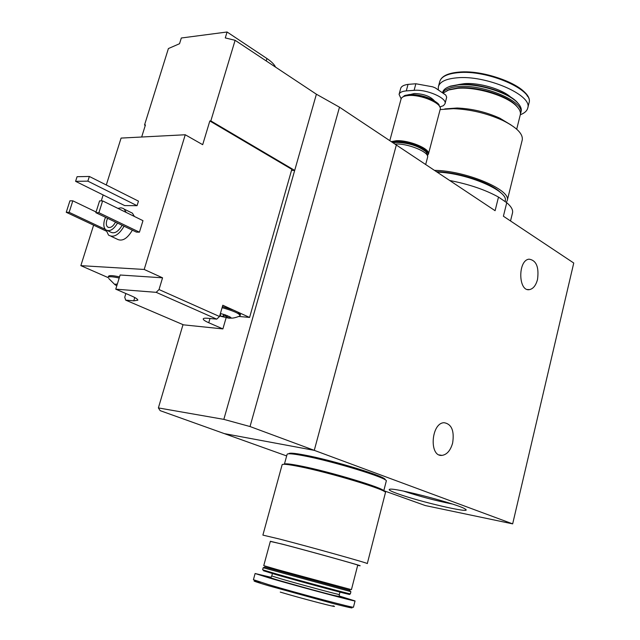 <?xml version="1.0" encoding="UTF-8"?>
<svg xmlns="http://www.w3.org/2000/svg" width="640" height="640" viewBox="0 0 640 640"><rect width="100%" height="100%" fill="white"/><g stroke="black" fill="none" stroke-linecap="round" stroke-linejoin="round"><path stroke-width="0.96" d="M397.432 493.624C419.384 501.752 473.464 514.256 465.4 509.192C460.448 504.768 395.024 487.528 389.792 489.232C387.872 489.616 390.416 491.08 397.432 493.624M512.456 213.112L512.544 212.76C513.12 209.84 511.192 206.488 506.752 202.696L503.4 216.224L573.752 263.024L512.664 523.872L314.28 450.352L224.32 433.616L160.152 410.648L158.384 407.92L183.008 324.64M512.664 523.872L425.336 505.568L383.808 490.696M286.656 455.928L224.32 433.616L314.28 450.352L396.336 145.008L339.488 107.192L250.032 426.544L314.28 450.352L396.336 145.008L495.096 210.696L498.496 197.072C485.256 189.752 468.976 184.224 449.672 180.488M506.752 202.696L498.496 197.072M452.632 443.048C454.48 430.832 451.648 424.048 444.128 422.712C431.112 422.768 428.864 456.936 441.968 455.392C446.936 454.648 450.488 450.528 452.632 443.048M537.52 279.456C539.136 267.072 536.32 260.312 529.064 259.168C517.696 260.16 518.2 292.008 529.512 289.616C533.256 288.792 535.92 285.408 537.52 279.456M427.544 157.432L427.584 157.272C429.632 152.12 407.296 143.024 394.944 144.072M403.616 491.128C419.56 496.408 435.808 500.712 452.376 504.032M385.424 492.696L385.448 492.616C388.28 490.24 329.248 472.352 298.544 466.416C287.864 464.312 282.392 463.76 282.12 464.76L262.896 535.096M385.448 492.616L367.304 563.592C369.576 563.552 309.496 546.752 278.936 538.904L262.896 535.112M357.704 565.28L358.688 565.504C370.552 568.248 312.88 552.088 282.496 544.176L270.328 541.416M283.912 544.584L270.368 541.272L263.752 565.632L277.176 569.568L351.432 589.656L357.744 565.12C359.52 565.168 309.504 551.248 283.912 544.584M349.96 590.32L264.672 567.032L263.488 567.728M350.48 591.552L263.384 567.792M350.904 591.728L350.352 593.848C351.936 594.704 301.568 581.16 276.024 573.84L262.616 569.792L263.184 567.696M349.264 594.28C355.104 596.336 303.032 582.384 276.336 574.72L263.456 570.744M339.296 596.016L355.048 600.936C356.88 602.104 299.256 586.712 270.224 578.248L255.112 573.512L270.976 577.288M332.952 605.776C343.016 609.248 301.976 598.616 280.264 592.096M385.016 479.736L385.04 479.648C387.728 477.056 332.96 460.24 304.288 454.992C294.288 453.112 289.136 452.712 288.84 453.768L288.84 453.776M386.256 481.136L386.28 481.04C389.056 478.408 332.528 461.072 302.984 455.632C292.68 453.696 287.384 453.272 287.088 454.352L284.4 464.224M383.696 491.136L383.704 491.08C386.416 488.76 329.744 471.568 300.208 465.88C290.04 463.88 284.76 463.344 284.376 464.272M382.032 490.304C380.888 487.176 328.456 471.496 301.248 466.248C292.736 464.56 287.72 463.944 286.216 464.4M117.336 284.048L114.752 284.272L116.776 285.864M220.704 313.6L220.224 315.248L221.256 316.44L228.784 318.152C230.776 318.312 231.408 318.04 230.696 317.328L224.992 314.768L220.392 313.536M219.704 315.912L221.256 316.44L225.064 315.768L228.784 318.152L229.272 317.888L228.896 316.256M125.68 300.128L133.752 300.832L137.824 300.2C137.88 299.248 135.752 297.832 131.448 295.936L115.76 289.16L156.176 292.336L216.736 319.144L207.92 318.296C204.968 318.024 203.4 318.24 203.216 318.928C203.176 319.808 205.024 321.08 208.752 322.736L222.888 328.912L183.472 324.84L125.68 300.128L124.744 297.24L125.88 293.528M216.736 319.144L219.528 316.512L159.024 289.552L156.176 292.336M93.616 225.168L80.848 265.648L108.128 277.6M238.808 316.44L249.584 317.44L291.824 169.328L209.832 120.968L202.688 144.68L185.248 134.76L121.088 138.08L106.296 184.984M103.152 194.944L101.272 200.888M141.672 137.016L145.432 124.944L144.536 125L168.4 48.56L179.544 43.712L181.32 38L227.072 32L266.936 58.528C271.416 61.544 274.304 64.416 275.584 67.152M249.584 317.44L237.656 312.008L240.44 314.6M159.024 289.552L162.56 277.816L144.192 269.456L185.248 134.76M219.528 316.512L222.8 305.24L233.376 310.056L222.416 306.568M339.488 107.192L316.392 94.216L235.112 40.304L225.28 37.92L227.072 32M129.92 211.944L132.416 213.176L134.408 216.464M132.36 230.176C127.152 238.936 121.968 241.872 116.816 238.992L111.056 236.296M142.976 220.664L139.432 232.184L136.368 232.096L95.856 212.68L99.576 200.888L102.632 200.896L142.976 220.664M138.464 201.136L137.056 205.672L124.696 205.592L75.592 181.328L77.08 176.704L89.344 176.464L138.464 201.136M80.848 265.648L144.192 269.456M316.392 94.216L294.696 170.408L210.832 120.912L235.112 40.304M144.536 125L145.288 125.416M291.496 170.48L294.696 170.408L223.832 419.368L250.032 426.544M210.832 120.912L209.832 120.968M223.832 419.368L158.384 407.92M117.512 223.064C113.528 229.728 109.6 231.968 105.72 229.784C103.656 227.68 103.272 224.32 104.592 219.704L105.52 217.312M115.52 222.104C112.904 226.784 110.248 228.4 107.552 226.952C106.2 225.568 105.952 223.36 106.816 220.32L107.624 218.32M122.152 225.288C118.176 231.928 114.248 234.152 110.368 231.968L107.64 230.688M117.896 208.368L120.888 207.816L123.08 208.368L124.2 209.136L126.176 212.432M124.08 226.208C118.848 235.016 113.664 237.984 108.528 235.112L106.12 230.088M102.632 200.896L98.904 212.72L139.432 232.184M98.904 212.72L95.856 212.68M72.824 200.824L69.136 212.336L66.248 212.296L69.928 200.816L72.824 200.824L96.072 211.984M69.136 212.336L105.312 229.368M66.248 212.296L106.32 231.136M89.344 176.464L87.856 181.144L137.056 205.672M87.856 181.144L75.592 181.328M222.888 328.912L226.128 317.728M108.168 277.352L108.48 276.336C109.088 275.216 112.776 275.408 119.544 276.912M115.76 289.16L120.128 275.008L162.56 277.816M237.656 312.008L233.376 310.056M230.688 318.096C232.768 318.328 235.624 317.704 239.264 316.224L240.144 315.616C239.12 313.368 233.096 310.72 222.088 307.688M119.192 278.032C112.432 276.528 108.744 276.328 108.136 277.44M116.048 284.24L115.28 284.992M401.128 98.792L399.072 94.384C399.616 92.44 402.016 91.28 406.28 90.912L414.096 90.336C426.368 89.064 447.16 98.072 445.064 103.64L446.688 97.208L445.776 95.072L435.288 87.896L432.656 86.824L415.864 83.76L408.04 84.376C403.728 85 401.28 86.352 400.68 88.448L399.12 94.208M445.064 103.64L443.504 105.64L440.056 106.888M439.136 104.888L438.008 103.504C430.608 97.568 421.072 94.576 409.392 94.512L404.16 95.76M440.096 107.408L438.24 103.848C430.704 97.8 420.984 94.752 409.088 94.688L405.168 95.376L402.08 97.48M440.2 109.304L440.248 109.128C442.384 103.496 421.032 94.288 408.496 95.536C404.08 95.904 401.6 97.088 401.04 99.08L389.808 140.664M427.568 155.336L428.456 153.976C430.464 148.872 408.856 139.896 396.336 140.728L391.264 141.632M427.912 154.008L427.96 153.848C429.912 148.872 408.856 140.128 396.648 140.936L391.6 141.856M427.632 154.856L427.832 154.32C429.792 149.352 408.728 140.608 396.52 141.416L392.008 142.128M426.792 152.688L425.736 151.336C418.432 145.6 408.76 142.52 396.704 142.096L392.784 142.64M427.544 155.424L426.064 151.848C418.576 145.96 408.64 142.8 396.272 142.36L392.944 142.744M434.48 170.376C465.56 170.568 511.552 189.928 507.256 200.472L506.336 202.408M436.464 171.696C458.456 172.064 491.24 182.808 500.592 192.592M440.128 109.56L453.496 108.664C470.536 109.376 486.928 113.288 502.672 120.408C516.56 127.288 523.096 133.784 522.264 139.88L522.176 140.232M444.792 108.92L457.08 108.016C471.936 108.632 486.208 112.04 499.912 118.232L511.176 125.064M443.56 92.832L448.688 89.984L457.728 88.32C476.416 86.608 506.904 95.848 516.504 106.096C519.584 109.216 520.856 112.08 520.32 114.68L520.24 114.992M446.864 90.704L449.664 89.496L458.496 87.872C476.752 86.184 506.504 95.208 515.888 105.224L518.168 107.968M442.968 92.352C445.208 89.176 450.28 87.256 458.176 86.6C483.624 83.976 525.04 101.704 520.744 112.976L520.424 113.968M442.688 92.136C443.464 89.728 445.792 87.848 449.68 86.496L458.632 84.832C477.288 83.072 507.672 92.272 517.312 102.544C520.432 105.704 521.72 108.6 521.176 111.232L521.096 111.544M447.672 87.296L450.368 86.152L459.176 84.512C477.52 82.784 507.392 91.824 516.88 101.936L519.104 104.568M438.312 89.376L438.376 86.736C439.72 81.848 445.776 78.888 456.56 77.864C485.512 74.688 532.736 95 527.768 107.96C527.072 110.864 524.584 113.128 520.304 114.752M437.048 172.088C467.104 172.952 509.128 191.064 505.184 200.944L505.104 201.24M282.208 579.208L271.76 575.984L270.84 577.488C270.848 577.544 268.64 577.416 280.544 580.872C299.264 586.16 337.96 597.144 339.272 596.264L339.344 594.528C340.448 595.232 301.904 584.912 282.208 579.208M339.168 596.384C351.48 600.288 305.08 588.048 280.344 580.848C270.416 577.952 267.248 576.888 270.848 577.656M355.048 600.936L353.448 607.176C355.232 608.544 297.52 593.24 268.504 584.616L253.424 579.696L255.104 573.528M345.984 605.672C357.064 609.224 353.048 608.584 333.912 603.744L268.816 585.816C252.448 580.912 249.696 579.72 260.568 582.224M266.224 60.944L266.936 58.528M208.752 322.736L209.992 318.496M133.752 300.832L134.76 297.52M223.72 314.376L223.192 316.2M227.44 315.64L227.024 317.072M434.232 100.64C430 96.12 423.32 93.752 414.208 93.536L410.536 94.456M406.28 90.912L408.04 84.376M414.096 90.336L415.864 83.76M458.472 84.576L464.176 83.688C478.784 82.328 502.208 89.136 510.808 97.216M438.48 86.344L439.712 81.696C441.064 76.76 447.128 73.768 457.912 72.696C486.864 69.416 534.032 89.784 529.032 102.872L528.936 103.232M458.576 72.192C482.392 69.608 521.848 83.52 527.456 96.272M512.544 212.76L510.52 220.96M427.584 157.272L425.68 164.52M441.968 455.392L439.216 454.92M529.512 289.616L527.488 289.496M349.816 590.368L350.56 591.688M272.4 573.592L271.76 575.984M339.968 592.112L339.344 594.528M386.28 481.04L383.704 491.08M124.2 209.136L132.416 213.176M107.552 226.952L108.816 227.544M240.464 314.512L240.144 315.616M108.712 278.48L114.832 284.568M115.2 284.792L115.808 285.152M435.448 87.968L445.736 95.024M440.248 109.128L428.456 153.976M427.96 153.848L427.832 154.32M425.736 151.336L426.064 151.848M427.584 155.264L427.44 155.816M507.256 200.472L522.264 139.88M457.08 108.016L453.496 108.664M499.912 118.232L502.672 120.408M516.704 129.192L520.32 114.68M449.664 89.496L448.688 89.984M515.888 105.224L516.504 106.096M520.744 112.976L521.176 111.232M450.368 86.152L449.68 86.496M516.88 101.936L517.312 102.544M527.768 107.96L529.032 102.872C534.048 88.912 487.288 69 458.328 72.168C447.44 73.216 441.232 76.392 439.712 81.696M505.04 201.52L505.184 200.944"/></g></svg>
